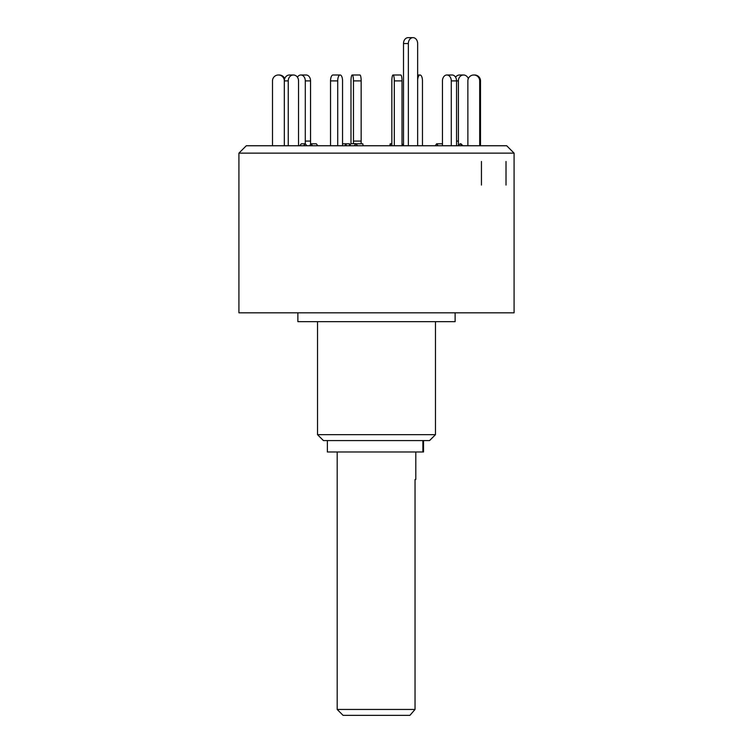 <?xml version="1.0" encoding="UTF-8"?>
<svg xmlns="http://www.w3.org/2000/svg" width="753" height="753" viewBox="0 0 753 753"><rect width="100%" height="100%" fill="white"/><g stroke="black" fill="none" stroke-linecap="round" stroke-linejoin="round"><path stroke-width="1.13" d="M343.086 715.35L337.193 709.458L415.035 709.458L409.914 715.35L343.086 715.35M337.193 709.458L337.193 451.979M415.807 479.492L415.035 479.492L415.807 479.492L415.807 451.979M415.035 479.492L415.035 709.458M423.544 440.571L423.544 451.979L327.367 451.979L327.367 440.571M506.703 145.753L246.297 145.753L238.917 153.141L514.083 153.141L506.703 145.753M514.083 153.141L514.083 312.815L238.917 312.815L238.917 153.141M455.123 312.815L455.123 321.663L297.877 321.663L297.877 312.815M435.469 434.679L429.568 440.571L323.432 440.571L317.531 434.679L435.469 434.679L435.469 321.663M481.449 161.471L481.449 185.059M506.016 161.471L506.016 185.059M284.323 80.891A5.892 5.111 -90 0 1 289.425 74.999L293.359 74.999A5.892 5.111 90 0 0 288.248 80.891L284.314 80.891L284.323 145.753L284.314 80.891A5.892 5.864 -90 0 0 278.45 74.999L279.269 74.999A5.892 5.864 90 0 1 284.7 78.66M272.492 145.753L272.492 80.891A5.892 5.864 -90 0 1 278.356 74.999L278.45 74.999M298.536 145.753L298.546 80.891A5.892 5.111 90 0 0 293.444 74.999L293.359 74.999M299.638 145.753L301.341 143.785L305.276 143.785L306.97 145.753M303.572 145.753L305.276 143.785M288.248 145.753L288.248 80.891M330.539 145.753L330.539 80.891A5.892 2.4 -90 0 1 332.939 74.999L340.121 74.999A5.892 2.4 90 0 0 337.721 80.891L330.539 80.891M337.721 145.753L337.721 80.891M342.549 145.753L342.559 80.891A5.892 2.4 90 0 0 340.158 74.999L340.121 74.999M342.549 143.785L345.712 143.785L346.512 145.753M344.912 145.753L345.712 143.785L349.496 143.785L349.496 145.753M394.318 145.753L394.318 80.891A5.892 1.224 -90 0 0 393.085 74.999A5.892 1.224 -90 0 0 391.842 80.891L391.842 145.753M391.842 143.785L390.223 143.785L389.819 145.753M393.085 74.999L400.775 74.999A5.892 1.224 90 0 1 402.008 80.891L394.318 80.891M402.008 145.753L402.008 80.891M390.223 143.785L390.638 145.753M451.282 145.753L451.282 80.891A5.892 4.386 -90 0 0 446.906 74.999L446.83 74.999A5.892 4.386 -90 0 0 442.453 80.891L442.453 145.753M442.453 144.482L441.936 143.785L436.674 143.785L435.215 145.753M446.906 74.999L452.092 74.999M452.167 74.999A5.892 4.386 90 0 1 456.544 80.891L451.282 80.891M456.544 145.753L456.544 80.891L458.389 80.891A5.892 5.111 90 0 1 463.49 74.999L459.556 74.999A5.892 5.111 -90 0 0 455.574 77.201M436.674 143.785L438.142 145.753M479.689 145.753L479.689 80.891A5.892 5.864 -90 0 0 473.825 74.999L473.731 74.999A5.892 5.864 -90 0 0 467.867 80.891L467.877 145.753M462.916 145.753L460.968 143.785L460.139 143.785L458.191 145.753M474.644 74.999A5.892 5.864 90 0 1 480.508 80.891L479.689 80.891M480.508 145.753L480.508 80.891M460.139 143.785L462.097 145.753M458.398 145.545L458.389 80.891M468.3 78.66A5.892 5.111 90 0 0 463.575 74.999L463.49 74.999M422.461 145.753L422.461 80.891A5.892 2.4 90 0 0 420.061 74.999L420.023 74.999A5.892 2.4 90 0 0 417.642 80.232M417.642 74.999L420.023 74.999M353.468 80.891A5.892 1.224 -90 0 0 352.244 74.999L359.934 74.999A5.892 1.224 90 0 1 361.158 80.891L353.468 80.891L353.468 143.682M361.158 143.785L361.158 80.891M355.953 143.785L362.777 143.785L363.181 145.753M350.992 143.719L350.992 80.891A5.892 1.224 -90 0 1 352.225 74.999L352.244 74.999M305.294 80.891A5.892 4.386 -90 0 0 300.908 74.999L306.17 74.999A5.892 4.386 90 0 1 310.547 80.891L305.294 80.891L305.285 143.804M310.547 144.482L310.547 80.891M309.596 145.753L311.064 143.785L316.326 143.785L317.785 145.753M311.064 143.785L312.523 145.753M297.426 77.201A5.892 4.386 -90 0 1 300.833 74.999L300.908 74.999M412.992 37.65A5.892 4.65 90 0 0 408.352 43.542L403.504 43.542A5.892 4.65 -90 0 1 408.154 37.65L412.992 37.65A5.892 4.65 90 0 1 417.642 43.542L417.642 145.753M403.504 43.542L403.504 145.63M408.352 145.753L408.352 43.542M403.608 145.753L402.008 143.719M349.496 145.63L351.03 143.682L355.868 143.682L354.23 145.753M357.506 145.753L355.868 143.682M422.885 451.979L422.885 440.571M456.544 141.084L458.389 141.084M353.468 141.084L361.158 141.084M305.294 141.084L310.547 141.084M317.531 434.679L317.531 321.663"/></g></svg>
